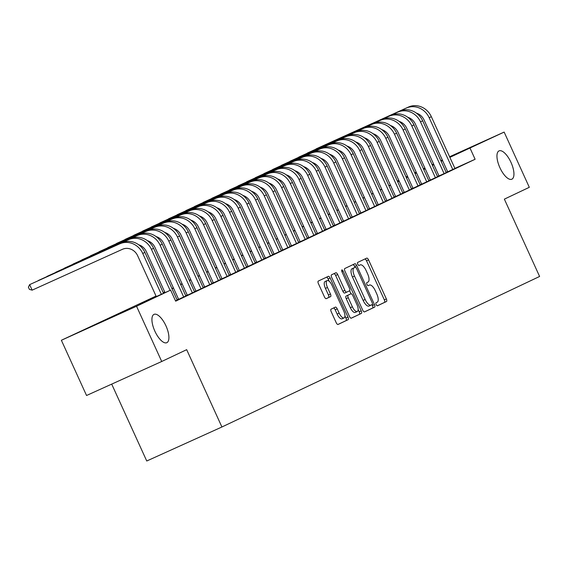 <?xml version="1.0" encoding="UTF-8"?>
<svg xmlns="http://www.w3.org/2000/svg" width="568" height="568" viewBox="0 0 568 568"><rect width="100%" height="100%" fill="white"/><g stroke="black" fill="none" stroke-linecap="round" stroke-linejoin="round"><path stroke-width="0.85" d="M376.144 304.562A1.668 0.66 65.7 0 0 377.429 305.797A1.668 0.66 65.7 0 0 377.436 305.797L386.488 301.509A2.386 0.944 65.7 0 0 386.354 298.931L368.561 259.903A2.386 0.944 65.7 0 0 366.729 258.135L357.67 262.423A1.668 0.66 65.7 0 0 357.762 264.226A1.668 0.66 65.7 0 0 359.047 265.462A1.668 0.66 65.7 0 0 359.054 265.462L360.226 264.908A7.625 3.018 65.7 0 1 360.247 264.894A7.625 3.018 65.7 0 1 366.111 270.553L367.595 273.804A7.625 3.018 65.7 0 1 368.036 282.033L366.864 282.594A1.668 0.66 65.7 0 0 366.956 284.39A1.668 0.66 65.7 0 0 368.241 285.633A1.668 0.66 65.7 0 0 368.241 285.626L369.413 285.072A7.625 3.018 65.7 0 1 369.434 285.065A7.625 3.018 65.7 0 1 375.306 290.724L376.79 293.976A7.625 3.018 65.7 0 1 377.223 302.204L376.051 302.758A1.668 0.66 65.7 0 0 376.144 304.562M165.97 325.897A15.542 6.149 65.7 0 0 154.013 314.374A15.542 6.149 65.7 0 0 154.865 331.158A15.542 6.149 65.7 0 0 166.822 342.689A15.542 6.149 65.7 0 0 165.97 325.897M511.001 162.412A15.542 6.149 65.7 0 0 499.038 150.889A15.542 6.149 65.7 0 0 499.89 167.674A15.542 6.149 65.7 0 0 511.853 179.204A15.542 6.149 65.7 0 0 511.001 162.412M331.087 309.169A2.386 0.944 65.7 0 0 331.222 311.74L336.213 322.695A2.386 0.944 65.7 0 0 338.045 324.463A2.386 0.944 65.7 0 0 338.052 324.456L348.106 319.692A2.386 0.944 65.7 0 0 347.971 317.121L330.178 278.086A2.386 0.944 65.7 0 0 328.347 276.318L318.286 281.082A2.386 0.944 65.7 0 0 318.421 283.659L324.449 296.886A2.386 0.944 65.7 0 0 326.288 298.654L330.59 296.61A2.386 0.944 65.7 0 0 330.455 294.039L327.466 287.479A6.376 2.52 65.7 0 1 327.118 280.592A6.376 2.52 65.7 0 1 332.024 285.321L343.739 311.015A6.376 2.52 65.7 0 1 344.087 317.902A6.376 2.52 65.7 0 1 339.181 313.174L337.229 308.893A2.386 0.944 65.7 0 0 335.39 307.125A2.386 0.944 65.7 0 0 335.39 307.132L331.087 309.169M449.6 156.754L504.143 132.081L529.312 187.312L504.363 199.141L539.6 276.467L221.91 426.994L186.673 349.668L161.717 361.489L136.547 306.259L61.372 340.267L156.03 296.07M504.143 132.081L449.877 157.364M156.143 296.319L140.14 303.901L170.62 290.113L175.654 301.161L475.111 159.267L470.077 148.227M170.62 290.113L136.547 306.259M362.711 310.135A2.386 0.944 65.7 0 0 364.542 311.903A2.386 0.944 65.7 0 0 364.55 311.903L374.603 307.139A2.386 0.944 65.7 0 0 374.468 304.569L356.676 265.533A2.386 0.944 65.7 0 0 354.844 263.765A2.386 0.944 65.7 0 0 354.837 263.765L344.783 268.529A2.386 0.944 65.7 0 0 344.918 271.099L362.711 310.135M351.13 318.215L361.354 313.415L351.301 318.179A2.386 0.944 65.7 0 0 351.301 318.179A2.386 0.944 65.7 0 1 349.462 316.411L331.669 277.383A2.386 0.944 65.7 0 1 331.534 274.805L335.837 272.768A2.386 0.944 65.7 0 0 335.837 272.768A2.386 0.944 65.7 0 1 337.676 274.536L344.89 290.362A2.386 0.944 65.7 0 0 346.728 292.129A2.386 0.944 65.7 0 0 346.736 292.129L349.59 290.773A2.386 0.944 65.7 0 0 349.448 288.203L341.936 271.724L343.129 271.156A1.668 0.66 65.7 0 0 341.851 269.921A1.668 0.66 65.7 0 0 341.936 271.724M343.129 271.156L361.22 310.845A2.386 0.944 65.7 0 1 361.354 313.415M447.705 171.827L454.94 168.476M439.029 175.945L447.79 171.898L446.263 172.587L422.663 120.806L420.49 121.836L444.105 173.645M430.345 180.056L437.58 176.705M420.192 184.87L428.904 180.816M412.986 188.285L420.221 184.927M373.055 133.714A12.141 11.147 -115.4 0 1 380.695 140.587L404.317 192.424L402.833 193.092L411.544 189.045M395.626 196.507L402.861 193.155M386.943 200.618L394.185 197.266M378.267 204.736L385.502 201.377M369.583 208.846L378.352 204.799L376.825 205.495L353.225 153.708L351.052 154.737L374.667 206.546M360.907 212.957L368.142 209.606M320.97 158.394A12.141 11.147 -115.4 0 1 328.616 165.26L352.238 217.097L350.754 217.771L359.466 213.717M343.548 221.186L350.783 217.828M334.864 225.297L342.099 221.946M326.188 229.408L333.423 226.057M317.505 233.526L326.273 229.479L324.74 230.168L301.146 178.387L298.974 179.417L322.589 231.226M308.829 237.637L316.064 234.286M300.145 241.748L307.38 238.397M291.469 245.859L298.704 242.508M251.532 191.295A12.141 11.147 -115.4 0 1 259.178 198.168L282.8 249.998L281.316 250.673L290.021 246.619M274.103 254.088L281.345 250.736M265.426 258.199L272.661 254.847M256.743 262.309L265.512 258.27L263.985 258.958L240.385 207.178L238.212 208.207L261.827 260.016M248.067 266.428L255.302 263.069M239.384 270.538L246.626 267.187M199.453 215.975A12.141 11.147 -115.4 0 1 207.093 222.841L230.722 274.678L229.238 275.345L237.942 271.298M222.024 278.76L229.266 275.409M213.348 282.878L220.583 279.52M204.665 286.989L211.907 283.638M195.988 291.1L204.757 287.053L203.223 287.749L179.623 235.969L177.457 236.998L201.065 288.807M187.305 295.218L194.54 291.86M178.629 299.329L185.864 295.978M175.533 300.905L177.18 300.089M475.111 159.267L454.911 168.405M447.641 171.692L446.157 172.367M438.936 175.753L437.466 176.449M430.26 179.871L428.79 180.567M421.577 183.982L420.107 184.678M412.9 188.093L411.431 188.789M404.217 192.204L402.748 192.907M395.541 196.322L394.071 197.018M386.858 200.433L385.388 201.129M378.181 204.544L376.705 205.24M369.498 208.655L368.029 209.358M360.822 212.773L359.345 213.469M352.139 216.884L350.669 217.579M343.462 220.995L341.986 221.69M334.779 225.106L333.309 225.808M326.103 229.224L324.626 229.919M317.42 233.334L315.95 234.03M308.743 237.445L307.267 238.141M300.06 241.563L298.591 242.259M291.377 245.674L289.907 246.37M282.701 249.785L281.231 250.481M274.017 253.896L272.548 254.599M265.341 258.014L263.871 258.71M256.658 262.125L255.188 262.821M247.982 266.236L246.512 266.932M239.298 270.347L237.829 271.05M230.622 274.465L229.152 275.161M221.939 278.576L220.469 279.271M213.263 282.686L211.786 283.382M204.579 286.804L203.11 287.5M195.903 290.915L194.426 291.611M187.22 295.026L185.75 295.722M178.544 299.137L177.067 299.84M421.662 184.167L420.192 184.863M111.704 384.117L146.743 461.003L221.91 426.994M432.099 164.67L433.583 164.003M440.853 160.716L442.33 160.041M161.717 361.489L86.542 395.498L61.372 340.267M397.351 181.071L398.828 180.368M406.035 176.953L407.505 176.257M414.718 172.842L416.188 172.147M423.394 168.731L424.864 168.036M423.643 169.271L425.112 168.568L423.629 169.236M416.358 172.523L414.874 173.197M407.611 176.485L406.127 177.152M398.857 180.439L397.373 181.114M163.243 292.655L164.713 291.952M171.919 288.537L173.389 287.841M180.603 284.426L182.072 283.73M189.279 280.315L190.749 279.619M197.962 276.204L199.432 275.501M206.638 272.086L208.115 271.39M215.322 267.975L216.791 267.279M223.998 263.864L225.475 263.169M232.681 259.746L234.151 259.051M241.357 255.636L242.834 254.94M250.041 251.525L251.51 250.829M258.717 247.414L260.194 246.711M267.4 243.296L268.87 242.6M276.084 239.185L277.553 238.489M284.76 235.074L286.229 234.378M293.443 230.963L294.913 230.26M302.119 226.845L303.589 226.149M310.803 222.734L312.272 222.038M319.479 218.623L320.948 217.927M328.162 214.512L329.632 213.809M336.838 210.394L338.308 209.698M345.521 206.283L346.991 205.588M354.198 202.172L355.674 201.477M362.881 198.054L364.351 197.359M371.557 193.944L373.034 193.248M380.24 189.833L381.71 189.137M388.917 185.722L390.394 185.019M397.6 181.604L399.07 180.908M406.276 177.493L407.753 176.797M414.959 173.382L416.429 172.686M433.902 164.706L432.433 165.409M425.226 168.824L423.756 169.52M416.543 172.935L415.073 173.631M407.867 177.046L406.397 177.741M399.183 181.156L397.714 181.859M390.507 185.274L389.037 185.97M381.824 189.385L380.354 190.081M373.148 193.496L371.671 194.192M364.464 197.614L362.995 198.31M355.788 201.725L354.311 202.421M347.105 205.836L345.635 206.532M338.429 209.947L336.952 210.65M329.745 214.065L328.276 214.761M321.069 218.176L319.592 218.872M312.386 222.287L310.916 222.983M303.702 226.398L302.233 227.101M295.026 230.516L293.557 231.211M286.343 234.627L284.873 235.322M277.667 238.737L276.197 239.433M268.983 242.856L267.514 243.551M260.307 246.966L258.838 247.662M251.624 251.077L250.154 251.773M242.948 255.188L241.478 255.891M234.264 259.306L232.795 260.002M225.588 263.417L224.111 264.113M216.905 267.528L215.435 268.224M208.229 271.639L206.752 272.342M199.546 275.757L198.076 276.453M190.869 279.868L189.392 280.564M182.186 283.979L180.716 284.674M173.51 288.09L172.033 288.792M164.826 292.208L163.357 292.903M442.607 160.652L441.123 161.319M377.287 305.818L384.458 302.424A2.386 0.944 65.7 0 0 384.323 299.854L366.53 260.819A2.386 0.944 65.7 0 0 364.862 259.015M355.057 267.351L354.645 266.449A2.386 0.944 65.7 0 0 352.976 264.645M364.379 311.938L372.572 308.055A2.386 0.944 65.7 0 0 372.438 305.485L372.054 304.654M372.281 304.547A1.668 0.66 65.7 0 0 372.189 302.744L356.569 268.479A1.668 0.66 65.7 0 0 355.284 267.244L354.049 267.833A7.625 3.018 65.7 0 0 354.482 276.062L365.16 299.485A7.625 3.018 65.7 0 0 371.025 305.137A7.625 3.018 65.7 0 0 371.046 305.13L372.281 304.547M353.26 268.16A1.668 0.66 65.7 0 0 353.253 268.16A1.668 0.66 65.7 0 0 353.253 268.167L352.018 268.749A7.625 3.018 65.7 0 0 352.451 276.985L354.482 276.062M371.01 305.151L369.015 306.053A7.625 3.018 65.7 0 1 368.994 306.06A7.625 3.018 65.7 0 1 363.122 300.401L352.451 276.985M344.698 293.053L346.728 292.129L344.698 293.045A2.386 0.944 65.7 0 0 344.698 293.045A2.386 0.944 65.7 0 1 342.859 291.285L335.645 275.452A2.386 0.944 65.7 0 0 333.977 273.648M349.618 290.759L351.003 293.798A2.386 0.944 65.7 0 0 350.967 293.812L348.113 295.168A2.386 0.944 65.7 0 0 348.255 297.738L352.38 306.791A6.376 2.52 65.7 0 0 357.286 311.52A6.376 2.52 65.7 0 0 356.938 304.633L352.813 295.58A2.386 0.944 65.7 0 0 350.974 293.812L348.944 294.728A2.386 0.944 65.7 0 0 348.937 294.735L350.967 293.812M358.145 309.482L359.189 311.761L361.22 310.845M348.951 294.728A2.386 0.944 65.7 0 0 348.944 294.728L346.082 296.084A2.386 0.944 65.7 0 0 346.217 298.654L350.349 307.707A6.376 2.52 65.7 0 0 355.256 312.435L357.286 311.52M359.324 314.331A2.386 0.944 65.7 0 0 359.189 311.761M344.087 317.902L342.057 318.825A6.376 2.52 65.7 0 1 337.151 314.097L335.198 309.816A2.386 0.944 65.7 0 0 333.522 308.012M327.118 280.592L325.088 281.508A6.376 2.52 65.7 0 0 325.436 288.402L327.466 287.479M326.117 298.69L328.56 297.533A2.386 0.944 65.7 0 0 328.425 294.955L325.436 288.402M329.17 281.245L328.148 279.002A2.386 0.944 65.7 0 0 326.479 277.205M337.882 324.491L346.075 320.615A2.386 0.944 65.7 0 0 345.94 318.037L344.946 315.872M408.555 107.018L316.071 148.901L408.555 107.018A18.211 16.728 64.6 0 1 431.346 116.696L454.954 168.504M406.383 108.048A18.211 16.728 64.6 0 1 429.174 117.725L452.781 169.534M447.719 171.856L424.097 120.018A12.141 11.147 -115.4 0 0 416.45 113.153M439.036 175.974L415.414 124.136A12.141 11.147 -115.4 0 0 407.774 117.264M399.872 111.129L307.394 153.019L399.872 111.129A18.211 16.728 64.6 0 1 422.663 120.806M397.706 112.159A18.211 16.728 64.6 0 1 420.49 121.836M391.196 115.247L298.711 157.13L391.196 115.247A18.211 16.728 64.6 0 1 413.987 124.924L437.594 176.733M389.023 116.27A18.211 16.728 64.6 0 1 411.814 125.947L435.422 177.756M430.359 180.084L406.738 128.247A12.141 11.147 -115.4 0 0 399.091 121.374M382.512 119.358L290.035 161.241L382.512 119.358A18.211 16.728 64.6 0 1 405.303 129.035L428.911 180.844M380.347 120.388A18.211 16.728 64.6 0 1 403.131 130.065L426.745 181.874M421.676 184.195L398.054 132.358A12.141 11.147 -115.4 0 0 390.415 125.492M373.836 123.469L281.352 165.352L373.836 123.469A18.211 16.728 64.6 0 1 396.627 133.146L420.235 184.955M371.664 124.498A18.211 16.728 64.6 0 1 394.455 134.176L418.062 185.984M413 188.306L389.371 136.476A12.141 11.147 -115.4 0 0 381.731 129.603M365.153 127.58L272.675 169.47L365.153 127.58A18.211 16.728 64.6 0 1 387.944 137.257L411.551 189.066M362.987 128.609A18.211 16.728 64.6 0 1 385.771 138.287L409.386 190.095M356.477 131.698L263.992 173.581L356.477 131.698A18.211 16.728 64.6 0 1 379.261 141.375L402.875 193.184M354.304 132.727A18.211 16.728 64.6 0 1 377.095 142.398L400.703 194.206M395.64 196.535L372.012 144.698A12.141 11.147 -115.4 0 0 364.372 137.825M347.793 135.809L255.316 177.692L347.793 135.809A18.211 16.728 64.6 0 1 370.584 145.486L394.192 197.295M345.628 136.838A18.211 16.728 64.6 0 1 368.412 146.516L392.026 198.324M386.957 200.646L363.335 148.809A12.141 11.147 -115.4 0 0 355.689 141.943M339.117 139.92L246.633 181.803L339.117 139.92A18.211 16.728 64.6 0 1 361.901 149.597L385.516 201.406M336.945 140.949A18.211 16.728 64.6 0 1 359.736 150.626L383.343 202.435M378.281 204.757L354.652 152.927A12.141 11.147 -115.4 0 0 347.012 146.054M369.598 208.875L345.976 157.038A12.141 11.147 -115.4 0 0 338.329 150.165M330.434 144.038L237.956 185.921L330.434 144.038A18.211 16.728 64.6 0 1 353.225 153.708M328.261 145.06A18.211 16.728 64.6 0 1 351.052 154.737M321.758 148.149L229.273 190.031L321.758 148.149A18.211 16.728 64.6 0 1 344.542 157.826L368.156 209.635M319.585 149.178A18.211 16.728 64.6 0 1 342.376 158.855L365.984 210.664M360.914 212.986L337.293 161.149A12.141 11.147 -115.4 0 0 329.653 154.276M313.075 152.259L220.597 194.142L313.075 152.259A18.211 16.728 64.6 0 1 335.865 161.937L359.473 213.745M310.902 153.289A18.211 16.728 64.6 0 1 333.693 162.966L357.308 214.775M304.398 156.37L211.914 198.26L304.398 156.37A18.211 16.728 64.6 0 1 327.182 166.048L350.797 217.856M302.226 157.4A18.211 16.728 64.6 0 1 325.017 167.077L348.624 218.886M343.555 221.215L319.933 169.378A12.141 11.147 -115.4 0 0 312.293 162.505M295.715 160.488L203.237 202.371L295.715 160.488A18.211 16.728 64.6 0 1 318.506 170.166L342.113 221.974M293.542 161.511A18.211 16.728 64.6 0 1 316.333 171.188L339.948 222.997M334.879 225.326L311.257 173.488A12.141 11.147 -115.4 0 0 303.61 166.616M287.032 164.599L194.554 206.482L287.032 164.599A18.211 16.728 64.6 0 1 309.823 174.277L333.437 226.085M284.866 165.629A18.211 16.728 64.6 0 1 307.657 175.306L331.265 227.115M326.195 229.436L302.574 177.599A12.141 11.147 -115.4 0 0 294.934 170.734M317.519 233.547L293.897 181.717A12.141 11.147 -115.4 0 0 286.251 174.845M278.356 168.71L185.871 210.593L278.356 168.71A18.211 16.728 64.6 0 1 301.146 178.387M276.183 169.74A18.211 16.728 64.6 0 1 298.974 179.417M269.672 172.821L177.195 214.711L269.672 172.821A18.211 16.728 64.6 0 1 292.463 182.498L316.078 234.307M267.507 173.851A18.211 16.728 64.6 0 1 290.298 183.528L313.905 235.337M308.836 237.665L285.214 185.828A12.141 11.147 -115.4 0 0 277.575 178.956M260.996 176.939L168.511 218.822L260.996 176.939A18.211 16.728 64.6 0 1 283.787 186.616L307.394 238.425M258.823 177.969A18.211 16.728 64.6 0 1 281.614 187.639L305.222 239.447M300.16 241.776L276.538 189.939A12.141 11.147 -115.4 0 0 268.891 183.066M252.313 181.05L159.835 222.933L252.313 181.05A18.211 16.728 64.6 0 1 275.104 190.727L298.718 242.536M250.147 182.079A18.211 16.728 64.6 0 1 272.931 191.757L296.546 243.565M291.476 245.887L267.855 194.05A12.141 11.147 -115.4 0 0 260.215 187.184M243.636 185.161L151.152 227.044L243.636 185.161A18.211 16.728 64.6 0 1 266.428 194.838L290.035 246.647M241.464 186.19A18.211 16.728 64.6 0 1 264.255 195.868L287.862 247.676M234.953 189.279L142.476 231.162L234.953 189.279A18.211 16.728 64.6 0 1 257.744 198.949L281.352 250.758M232.788 190.301A18.211 16.728 64.6 0 1 255.572 199.979L279.186 251.787M274.117 254.116L250.495 202.279A12.141 11.147 -115.4 0 0 242.856 195.406M226.277 193.39L133.792 235.273L226.277 193.39A18.211 16.728 64.6 0 1 249.068 203.067L272.675 254.876M224.104 194.419A18.211 16.728 64.6 0 1 246.895 204.089L270.503 255.898M265.441 258.227L241.812 206.39A12.141 11.147 -115.4 0 0 234.172 199.517M256.757 262.338L233.136 210.501A12.141 11.147 -115.4 0 0 225.496 203.635M217.594 197.501L125.116 239.384L217.594 197.501A18.211 16.728 64.6 0 1 240.385 207.178M215.428 198.53A18.211 16.728 64.6 0 1 238.212 208.207M208.917 201.612L116.433 243.502L208.917 201.612A18.211 16.728 64.6 0 1 231.701 211.289L255.316 263.098M206.745 202.641A18.211 16.728 64.6 0 1 229.536 212.318L253.143 264.127M248.081 266.449L224.452 214.619A12.141 11.147 -115.4 0 0 216.813 207.746M200.234 205.73L107.757 247.612L200.234 205.73A18.211 16.728 64.6 0 1 223.025 215.4L246.633 267.209M198.069 206.752A18.211 16.728 64.6 0 1 220.853 216.429L244.467 268.238M239.398 270.567L215.776 218.73A12.141 11.147 -115.4 0 0 208.129 211.857M191.558 209.84L99.073 251.723L191.558 209.84A18.211 16.728 64.6 0 1 214.342 219.518L237.956 271.326M189.385 210.87A18.211 16.728 64.6 0 1 212.176 220.547L235.784 272.356M182.875 213.951L90.397 255.834L182.875 213.951A18.211 16.728 64.6 0 1 205.666 223.629L229.273 275.437M180.702 214.981A18.211 16.728 64.6 0 1 203.493 224.658L227.108 276.467M222.038 278.789L198.417 226.951A12.141 11.147 -115.4 0 0 190.77 220.086M174.198 218.062L81.714 259.952L174.198 218.062A18.211 16.728 64.6 0 1 196.982 227.74L220.597 279.548M172.026 219.092A18.211 16.728 64.6 0 1 194.817 228.769L218.424 280.578M213.355 282.907L189.733 231.069A12.141 11.147 -115.4 0 0 182.094 224.197M165.515 222.18L73.038 264.063L165.515 222.18A18.211 16.728 64.6 0 1 188.306 231.858L211.914 283.666M163.343 223.21A18.211 16.728 64.6 0 1 186.134 232.88L209.748 284.689M204.679 287.017L181.057 235.18A12.141 11.147 -115.4 0 0 173.41 228.308M195.995 291.128L172.374 239.291A12.141 11.147 -115.4 0 0 164.734 232.426M156.839 226.291L64.354 268.174L156.839 226.291A18.211 16.728 64.6 0 1 179.623 235.969M154.666 227.321A18.211 16.728 64.6 0 1 177.457 236.998M148.156 230.402L55.678 272.285L148.156 230.402A18.211 16.728 64.6 0 1 170.947 240.079L194.554 291.888M145.983 231.432A18.211 16.728 64.6 0 1 168.774 241.109L192.389 292.918M187.319 295.239L163.698 243.409A12.141 11.147 -115.4 0 0 156.051 236.536M139.472 234.52L46.995 276.403L139.472 234.52A18.211 16.728 64.6 0 1 162.263 244.19L185.878 295.999M137.307 235.542A18.211 16.728 64.6 0 1 160.098 245.22L183.705 297.029M178.636 299.357L155.014 247.52A12.141 11.147 -115.4 0 0 147.375 240.647M130.796 238.631L38.312 280.514L130.796 238.631A18.211 16.728 64.6 0 1 153.587 248.308L177.195 300.117M128.624 239.66A18.211 16.728 64.6 0 1 151.415 249.331L170.109 290.347M165.025 292.648L146.338 251.631A12.141 11.147 -115.4 0 0 138.691 244.758M122.113 242.742L29.635 284.625L122.113 242.742A18.211 16.728 64.6 0 1 144.904 252.419L163.541 293.315M119.947 243.771A18.211 16.728 64.6 0 1 142.738 253.449L161.355 294.302M156.278 296.602L137.655 255.742A12.141 11.147 -115.4 0 0 122.461 249.295L32.149 290.149L29.408 289.382L28.4 287.167L29.635 284.625L32.149 290.149M366.53 260.819L368.561 259.903M384.323 299.854L386.354 298.931M384.458 302.424L386.488 301.509M354.645 266.449L356.676 265.533M372.438 305.485L374.468 304.569M372.572 308.055L374.603 307.139M352.018 268.749L354.049 267.833M363.122 300.401L365.16 299.485M335.645 275.452L337.676 274.536M342.859 291.285L344.89 290.362M350.349 307.707L352.38 306.791M346.082 296.084L348.113 295.168M346.217 298.654L348.255 297.738M335.198 309.816L337.229 308.893M337.151 314.097L339.181 313.174M328.425 294.955L330.455 294.039M328.56 297.533L330.59 296.61M328.148 279.002L330.178 278.086M345.94 318.037L347.971 317.121M346.075 320.615L348.106 319.692M431.346 116.696L429.174 117.725M413.987 124.924L411.814 125.947M405.303 129.035L403.131 130.065M396.627 133.146L394.455 134.176M387.944 137.257L385.771 138.287M379.261 141.375L377.095 142.398M370.584 145.486L368.412 146.516M361.901 149.597L359.736 150.626M344.542 157.826L342.376 158.855M335.865 161.937L333.693 162.966M327.182 166.048L325.017 167.077M318.506 170.166L316.333 171.188M309.823 174.277L307.657 175.306M292.463 182.498L290.298 183.528M283.787 186.616L281.614 187.639M275.104 190.727L272.931 191.757M266.428 194.838L264.255 195.868M257.744 198.949L255.572 199.979M249.068 203.067L246.895 204.089M231.701 211.289L229.536 212.318M223.025 215.4L220.853 216.429M214.342 219.518L212.176 220.547M205.666 223.629L203.493 224.658M196.982 227.74L194.817 228.769M188.306 231.858L186.134 232.88M170.947 240.079L168.774 241.109M162.263 244.19L160.098 245.22M153.587 248.308L151.415 249.331M144.904 252.419L142.738 253.449M368.994 306.06L371.025 305.137"/></g></svg>
